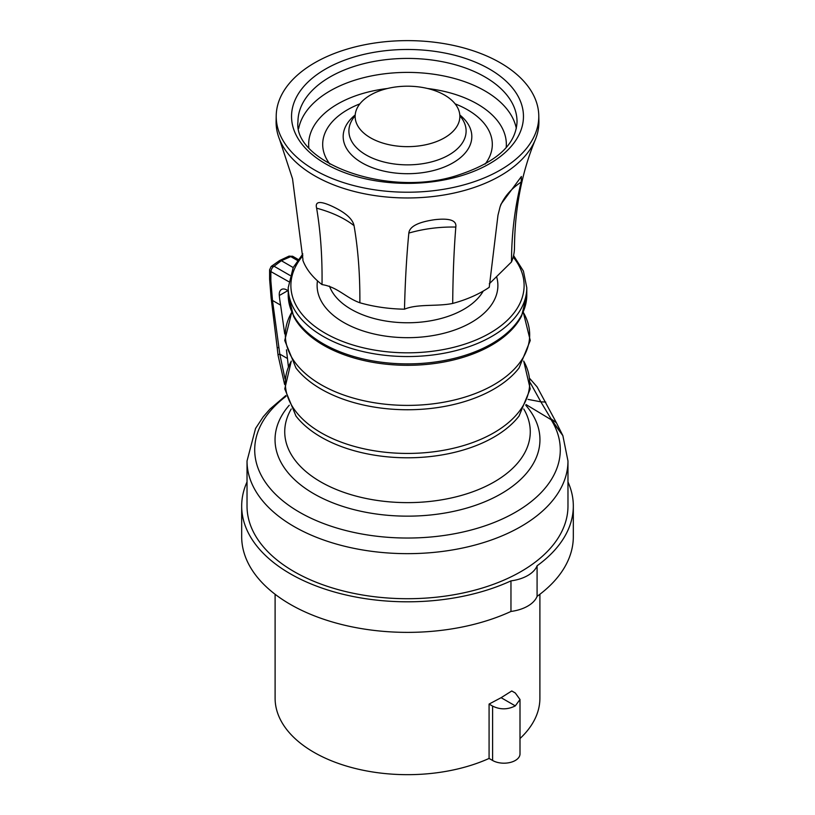 <?xml version="1.0" encoding="UTF-8"?>
<svg xmlns="http://www.w3.org/2000/svg" width="815" height="815" viewBox="0 0 815 815"><rect width="100%" height="100%" fill="white"/><g stroke="black" fill="none" stroke-linecap="round" stroke-linejoin="round"><path stroke-width="1.22" d="M539.897 594.288L539.897 698.241A132.397 76.437 180 0 1 534.538 719.757A132.397 76.437 180 0 1 520.001 738.533M489.082 704.068L501.113 697.691L515.304 705.882C507.735 709.722 500.166 709.804 492.606 706.106L489.082 704.068L489.082 758.439A132.397 76.437 180 0 1 349.503 766.946A132.397 76.437 180 0 1 275.103 698.241L275.103 594.288M501.113 697.691L511.769 690.967L515.304 693.005L520.001 699.494L515.304 705.882M567.974 481.94A165.822 95.742 180 0 1 573.322 506.064L573.322 536.637A165.822 95.742 0 0 1 537.085 596.366A34.77 20.069 180 0 1 510.964 611.454A165.822 95.742 0 0 1 335.597 622.905A165.822 95.742 0 0 1 241.678 536.637L241.678 506.064A165.822 95.742 180 0 1 247.026 481.94M510.964 611.454L510.964 580.881A34.77 20.069 0 0 0 537.085 565.793L537.085 596.366M510.964 580.881A165.822 95.742 180 0 1 335.597 592.332A165.822 95.742 180 0 1 241.678 506.064M573.322 506.064A165.822 95.742 180 0 1 537.085 565.793M285.841 395.53L269.959 409.099L263.276 416.74L255.553 428.456L247.026 461.005L247.026 506.064A160.474 92.645 0 0 0 384.68 597.772A160.474 92.645 0 0 0 561.484 532.144A160.474 92.645 0 0 0 567.974 506.064L567.974 461.005L562.87 435.658L551.093 419.674L526.042 404.566M562.859 435.628L551.011 418.829L540.834 401.826L545.775 402.06M528.059 399.401L540.834 401.826L530.331 382.826M286.034 396.304A152.792 88.214 180 0 0 384.436 537.024A152.792 88.214 180 0 0 551.093 419.674L551.011 418.829L556.38 422.73L562.91 435.75M269.602 269.765A4.279 2.476 0 0 0 269.602 269.826A4.279 2.476 0 0 0 270.855 271.578L288.663 281.613M284.72 333.926L280.625 305.146A102.048 58.914 60 0 1 279.301 295.509A10.84 6.255 -120 0 1 281.521 289.457A10.84 6.255 -120 0 1 286.911 290.018M286.911 290.008L288.215 290.761M292.891 256.399L289.091 256.093L290.782 256.603A4.279 2.476 -60 0 1 292.891 256.399L298.229 259.486M302.905 260.433L302.905 259.119L302.905 260.433A106.979 61.767 180 0 0 322.017 284.588C322.394 257.336 320.601 231.857 316.627 208.182C314.814 201.315 320.02 200.704 332.235 206.338C345.366 212.481 352.64 218.909 354.046 225.633C358.131 249.39 360.067 275.103 359.863 302.762C345.886 297.821 337.604 286.992 322.017 284.588M404.495 309.191C405.147 281.644 406.593 256.277 408.835 233.07C409.527 226.519 418.166 222.057 434.772 219.683C449.778 218.002 456.797 220.458 455.819 227.059C453.955 250.205 452.916 275.664 452.702 303.435C437.298 306.674 417.474 303.659 404.495 309.191A106.979 61.767 0 0 1 383.019 307.581A106.979 61.767 180 0 1 359.863 302.762M452.702 303.435A106.979 61.767 0 0 0 489.234 287.308L497.975 215.252L500.043 206.969L500.97 204.219L521.396 176.498L521.203 182.01C514.805 207.448 511.565 234.099 511.494 261.951L489.306 283.793M511.494 261.951A106.979 61.767 0 0 0 514.479 247.454C514.815 208.385 521.773 172.444 535.353 139.609A131.398 75.866 180 0 1 463.908 190.618A131.398 75.866 180 0 1 377.437 195.957A131.398 75.866 180 0 1 279.647 139.609A131.398 75.866 180 0 1 276.112 121.16L276.224 115.486A131.286 75.795 0 0 0 463.857 184.883A131.286 75.795 0 0 0 538.776 115.486A131.286 75.795 0 0 0 351.143 47.963A131.286 75.795 0 0 0 276.224 115.486M538.776 115.486L538.888 121.16A131.398 75.866 180 0 1 535.353 139.609M279.647 139.609L292.534 178.801L302.905 259.119M385.026 89.12A52.364 30.236 180 0 1 459.854 116.973A52.364 30.236 180 0 1 429.974 143.725A52.364 30.236 180 0 1 355.146 116.973A52.364 30.236 180 0 1 385.026 89.12M270.855 271.578L270.855 280.849A4.279 2.476 180 0 1 269.602 279.107L269.602 269.826L271.191 266.434L274.064 266.23A4.279 2.476 120 0 0 271.069 271.456M269.602 279.107L271.171 298.626L272.495 300.45L279.81 354.107L285.026 378.955M286.462 349.808L288.418 366.832M284.618 384.456L278.047 355.177A4.279 1.029 -6.6 0 1 278.047 355.167A4.279 1.029 -6.6 0 1 279.81 354.107L287.328 358.437M271.191 266.434L279.657 260.515L289.04 256.114M297.506 260.484L290.782 256.603L281.358 260.708L274.064 266.23L290.028 275.439M279.657 260.515L281.358 260.708L293.206 267.554M489.082 758.439L492.606 760.477A16.045 9.26 180 0 0 510.098 762.483A16.045 9.26 180 0 0 520.001 753.926L520.001 699.494M247.026 461.005A160.474 92.645 0 0 0 384.68 552.713A160.474 92.645 0 0 0 561.484 487.085A160.474 92.645 0 0 0 567.974 461.005M289.264 405.218A132.448 76.467 0 0 0 370.214 513.063A132.448 76.467 0 0 0 509.283 488.613A132.448 76.467 0 0 0 525.736 405.218M523.77 408.998A122.759 70.874 180 0 1 496.091 480.819A122.759 70.874 180 0 1 372.934 499.758A122.759 70.874 0 0 1 291.23 408.998M519.186 415.864L519.033 416.058A122.179 70.538 180 0 1 373.107 454.943A122.179 70.538 180 0 1 295.967 416.058L295.814 415.864M523.688 361.086A122.179 70.538 180 0 1 495.133 432.042A122.179 70.538 180 0 1 373.107 450.583A122.179 70.538 180 0 1 291.312 361.086M523.291 312.298L530.259 340.487L519.033 368.013A122.179 70.538 180 0 1 373.107 406.899A122.179 70.538 180 0 1 295.967 368.013L295.825 367.82M523.271 312.328A122.179 70.538 180 0 1 495.591 383.733A122.179 70.538 180 0 1 373.107 402.539A122.179 70.538 180 0 1 291.729 312.328M270.855 280.849L272.495 300.45L280.625 305.146M521.447 316.261L521.6 315.965A118.898 68.643 180 0 1 521.447 316.261A118.898 68.643 180 0 1 374.024 362.532A118.898 68.643 180 0 1 293.553 316.261L288.215 295.03L288.215 287.685A119.285 68.867 0 0 0 390.538 355.849A119.285 68.867 0 0 0 521.967 307.072A119.285 68.867 0 0 0 526.785 287.685L523.413 271.059L513.562 255.523M521.6 315.965L526.785 295.03A119.285 68.867 0 0 1 521.967 314.417A119.285 68.867 180 0 1 373.912 361.106A119.285 68.867 180 0 1 288.215 295.03M302.874 255.757A116.616 67.329 0 0 0 295.601 266.546A116.616 67.329 0 0 0 374.666 350.104A116.616 67.329 0 0 0 519.399 304.453A116.616 67.329 0 0 0 513.185 257.041M496.579 276.652A90.383 52.18 180 0 1 449.065 331.837A90.383 52.18 180 0 1 343.584 322.394A90.383 52.18 180 0 1 317.473 280.829M483.234 291.077A79.687 46.007 180 0 1 351.153 309.293A79.687 46.007 180 0 1 329.474 286.116M500.043 206.969C503.619 197.454 510.679 189.141 521.203 182.01M408.835 233.07C423.932 228.75 439.601 226.743 455.819 227.059M457.276 176.886A115.964 66.952 180 0 1 302.762 145.162A115.964 66.952 180 0 1 357.724 55.96A115.964 66.952 0 0 1 512.238 87.684A115.964 66.952 0 0 1 457.276 176.886M297.964 121.659A109.536 63.244 180 0 1 360.474 64.548A109.536 63.244 180 0 1 372.649 61.706A109.536 63.244 180 0 1 517.036 121.659C516.058 145.121 495.571 163.214 455.575 175.938C385.821 197.831 292.901 161.614 297.964 121.659M516.323 128.434A109.536 63.244 0 0 0 364.977 77.354A109.536 63.244 0 0 0 360.474 78.515A109.536 63.244 0 0 0 298.677 128.434M506.186 147.607A98.839 57.07 0 0 0 430.116 88.825A98.839 57.07 0 0 0 427.559 88.499M387.441 88.499A98.839 57.07 0 0 0 365.069 92.839A98.839 57.07 0 0 0 308.814 147.607M329.881 164.11A84.811 48.961 180 0 1 359.873 103.862M455.127 103.862A84.811 48.961 180 0 1 485.119 164.11M459.803 114.956A64.324 37.133 180 0 1 435.108 170.111A64.324 37.133 180 0 1 358.162 160.402A64.324 37.133 180 0 1 355.197 114.956M459.854 115.801A58.609 33.843 0 0 1 432.663 161.584A58.609 33.843 180 0 1 365.589 154.667A58.609 33.843 180 0 1 355.146 115.801M316.627 208.182C331.878 212.297 344.348 218.114 354.046 225.633M271.171 298.626L272.373 299.706M278.047 355.167L277.232 348.015L278.893 347.241M287.929 290.598L279.301 295.509M492.606 706.106L492.606 760.477M556.38 422.73L537.105 386.891L529.933 378.71M519.033 416.058L530.229 388.918L523.709 361.055M295.967 416.058L284.771 388.918L291.291 361.055M291.709 312.298L284.741 340.487L295.967 368.013M526.785 295.03L526.785 287.685M288.215 287.685L293.217 267.514L302.854 253.954M277.232 348.015L271.293 299.39"/></g></svg>
